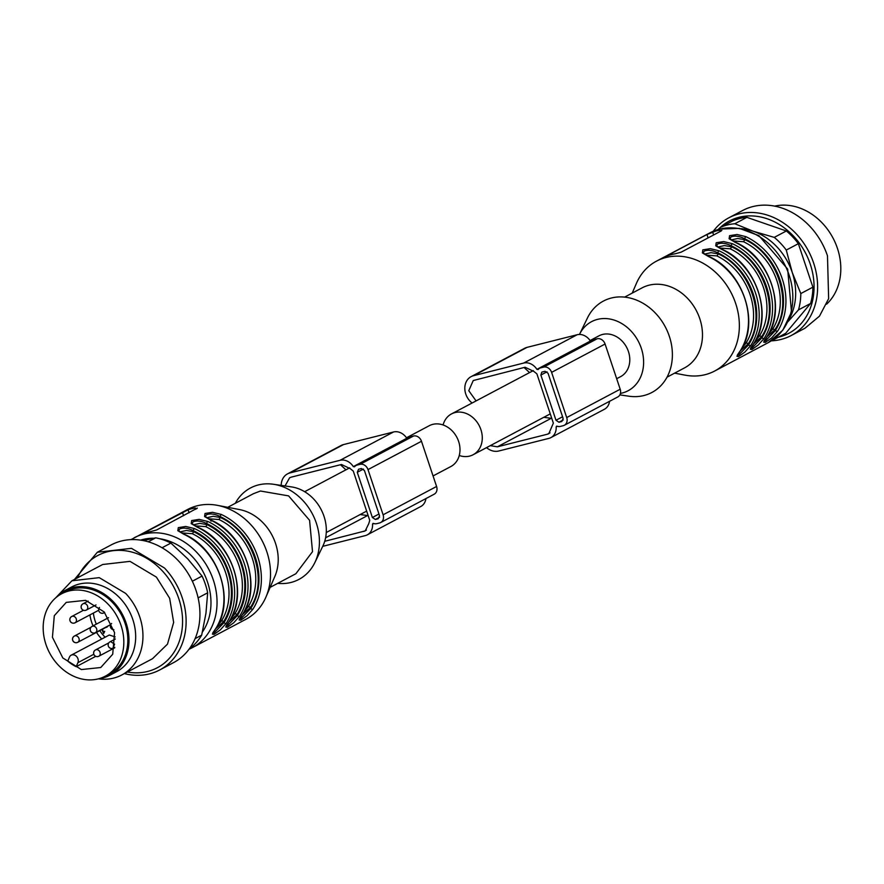 <?xml version="1.0" encoding="UTF-8"?>
<svg xmlns="http://www.w3.org/2000/svg" width="884" height="884" viewBox="0 0 884 884"><rect width="100%" height="100%" fill="white"/><g stroke="black" fill="none" stroke-linecap="round" stroke-linejoin="round"><path stroke-width="1.33" d="M433.061 475.946L450.84 466.542A23.094 19.006 -117.9 0 0 458.321 458.21A23.094 19.006 -117.9 0 0 452.984 431.724A23.094 19.006 -117.9 0 0 429.226 425.723L406.452 437.79M459.26 455.503A23.094 19.006 -117.9 0 0 473.117 454.741A23.094 19.006 -117.9 0 0 480.609 446.409A23.094 19.006 -117.9 0 0 475.272 419.922A23.094 19.006 -117.9 0 0 451.503 413.922A23.094 19.006 -117.9 0 0 444.011 422.254A23.094 19.006 -117.9 0 0 443.083 424.961M590.059 340.55L599.02 335.798A23.094 19.006 62.1 0 1 602.545 334.45A23.094 19.006 62.1 0 1 624.226 343.544A23.094 19.006 62.1 0 1 628.115 368.285A23.094 19.006 62.1 0 1 620.634 376.617L616.678 378.706M591.274 341.456L590.39 341.036A13.326 10.962 -117.9 0 0 577.153 334.738L527.074 347.357A15.989 13.161 -117.9 0 0 524.632 348.296L471.15 376.617A15.989 13.161 62.1 0 1 473.603 375.678L527.074 347.357M486.531 447.636A15.989 13.161 -117.9 0 0 498.775 451.006L548.853 438.387A13.326 10.962 -117.9 0 0 550.898 437.602A13.326 10.962 -117.9 0 0 556.147 426.917L557.053 426.187A7.105 5.845 -117.9 0 0 560.368 426.419L563.23 425.69A7.105 5.845 -117.9 0 0 564.312 425.281A7.105 5.845 -117.9 0 0 566.71 417.557L551.605 372.363A7.105 5.845 -117.9 0 0 543.649 367.103L540.787 367.821A7.105 5.845 -117.9 0 0 539.693 368.241A7.105 5.845 -117.9 0 0 538.124 369.567L536.908 369.357A13.326 10.962 -117.9 0 0 523.682 363.059L473.603 375.678M564.312 425.281L617.794 396.949A7.105 5.845 -117.9 0 0 620.192 389.236L605.087 344.031A7.105 5.845 -117.9 0 0 597.131 338.782L594.269 339.5A7.105 5.845 -117.9 0 0 593.175 339.92L539.693 368.241M550.898 437.602L604.38 409.281A13.326 10.962 -117.9 0 0 609.551 401.325M524.068 367.501L529.56 372.584M543.782 417.314L551.461 418.342M472.122 403.005A15.989 13.161 62.1 0 1 471.15 376.617M557.351 426.287L556.147 426.917L556.633 426.154M490.3 445.635L497.383 446.818L547.461 434.199L548.809 433.679L553.362 423.127L536.886 373.855L533.903 371.446L525.074 367.247L473.238 380.54L468.774 390.695L476.078 400.916M542.179 372.009L545.041 371.291L548.036 373.258L563.141 418.452L561.826 421.513L558.964 422.232L555.981 420.254L540.875 375.059L541.782 372.164M407.657 438.696L406.784 438.276A13.326 10.962 -117.9 0 0 393.546 431.978L343.467 444.597A15.989 13.161 -117.9 0 0 341.025 445.536L287.543 473.857A15.989 13.161 62.1 0 1 289.985 472.918L343.467 444.597M322.715 546.345L365.247 535.627A13.326 10.962 -117.9 0 0 367.28 534.853A13.326 10.962 -117.9 0 0 372.54 524.157L373.435 523.427A7.105 5.845 -117.9 0 0 376.761 523.659L379.623 522.93A7.105 5.845 -117.9 0 0 380.706 522.521A7.105 5.845 -117.9 0 0 383.103 514.797L367.998 469.603A7.105 5.845 -117.9 0 0 360.031 464.343L357.169 465.072A7.105 5.845 -117.9 0 0 356.086 465.481A7.105 5.845 -117.9 0 0 354.517 466.807L353.302 466.608A13.326 10.962 -117.9 0 0 340.064 460.299L289.985 472.918M380.706 522.521L434.188 494.2A7.105 5.845 -117.9 0 0 436.586 486.476L421.48 441.282A7.105 5.845 -117.9 0 0 413.513 436.022L410.651 436.74A7.105 5.845 -117.9 0 0 409.568 437.16L356.086 465.481M367.28 534.853L420.762 506.521A13.326 10.962 -117.9 0 0 425.933 498.565M340.462 464.741L345.953 469.835M360.164 514.554L367.854 515.593M281.2 485.404A15.989 13.161 62.1 0 1 287.543 473.857M373.733 523.527L372.54 524.157L373.026 523.394M324.715 541.306L365.202 530.919L368.705 523.803L369.755 520.367L353.28 471.095L350.285 468.686L341.467 464.487L291.388 477.106L289.62 477.78L285.035 485.957M357.269 472.31L358.572 469.249L361.434 468.531L364.418 470.498L379.523 515.703L378.219 518.753L375.357 519.472L372.374 517.505L357.269 472.31L363.412 469.05M741.112 228.702A57.725 47.515 62.1 0 1 753.256 231.243A57.725 47.515 62.1 0 1 792.252 272.504A57.725 47.515 62.1 0 1 789.069 319.257M718.67 229.354L720.504 227.354A62.167 51.173 62.1 0 1 734.803 223.751L753.256 231.243L774.274 237.387A62.167 51.173 62.1 0 1 786.274 250.073L792.252 272.504L800.805 293.565A62.167 51.173 62.1 0 1 798.495 309.864L788.009 321.632M774.262 338.782L773.577 339.721A62.167 51.173 62.1 0 1 772.064 340.362M800.805 293.565L812.893 287.167L798.351 243.675L786.274 250.073M773.577 339.721L785.655 333.323L810.584 303.466L798.495 309.864M812.893 287.167A62.167 51.173 62.1 0 1 810.584 303.466M774.274 237.387L786.351 230.978A62.167 51.173 62.1 0 1 798.351 243.675M786.351 230.978L746.892 217.353L734.803 223.751M720.504 227.354L732.582 220.956A62.167 51.173 62.1 0 1 746.892 217.353M718.206 229.486A63.526 52.3 62.1 0 1 810.296 264.25A63.526 52.3 62.1 0 1 778.318 337.213M713.3 231.232A66.609 54.83 62.1 0 1 728.836 217.807A66.609 54.83 62.1 0 1 813.667 263.145A66.609 54.83 62.1 0 1 791.18 335.533A66.609 54.83 62.1 0 1 771.345 340.837M728.836 217.807L742.648 210.491A66.609 54.83 62.1 0 1 827.479 255.83L828.639 298.648L819.479 316.152L805.004 328.207L791.18 335.533M774.671 206.127A56.841 46.786 62.1 0 1 837.435 248.371A56.841 46.786 62.1 0 1 826.606 304.184M190.159 647.663L192.071 646.646A62.167 51.173 -117.9 0 0 201.674 635.154L205.95 613.297L207.663 592.81A62.167 51.173 -117.9 0 0 202.071 576.07L187.773 558.898L170.899 543.085A62.167 51.173 -117.9 0 0 155.706 537.837L143.396 540.61M148.236 541.793L155.706 537.837M170.899 543.085L162.059 547.76M192.336 581.23L202.071 576.07M207.663 592.81L198.104 597.871M195.11 638.635L201.674 635.154M124.379 673.597A66.609 54.83 -117.9 0 0 159.684 669.973L173.507 662.657A66.609 54.83 -117.9 0 0 178.303 560.699A66.609 54.83 -117.9 0 0 111.152 544.931L97.339 552.257L74.499 579.418M159.684 669.973A66.609 54.83 -117.9 0 0 164.49 568.014L131.473 548.334L97.339 552.257M77.516 577.827A63.526 52.3 62.1 0 1 161.938 570.478A63.526 52.3 62.1 0 1 179.441 640.944A63.526 52.3 62.1 0 1 127.395 672.006M98.433 678.835A53.283 43.857 -117.9 0 0 121.815 674.956L152.556 658.679L167.496 644.116L173.651 622.391L169.662 598.291L156.402 577.108L129.992 561.362L102.688 564.5L71.935 580.777L55.604 597.938M121.815 674.956A53.283 43.857 -117.9 0 0 125.65 593.396L99.24 577.65L71.935 580.777M65.073 590.446L71.759 586.91A47.957 39.471 62.1 0 1 120.102 598.258A47.957 39.471 62.1 0 1 116.644 671.663L109.959 675.21A47.957 39.471 -117.9 0 0 113.417 601.805A47.957 39.471 -117.9 0 0 65.073 590.446A47.957 39.471 -117.9 0 0 55.758 597.805M98.643 678.779A47.957 39.471 -117.9 0 0 109.959 675.21M61.681 593.75L65.692 591.628A46.62 38.377 62.1 0 1 113.671 603.728A46.62 38.377 62.1 0 1 124.456 657.21A46.62 38.377 62.1 0 1 109.34 674.028L105.329 676.161A46.62 38.377 -117.9 0 0 120.445 659.331A46.62 38.377 -117.9 0 0 109.66 605.849A46.62 38.377 -117.9 0 0 61.681 593.75A46.62 38.377 -117.9 0 0 46.554 610.579A46.62 38.377 -117.9 0 0 57.338 664.061A46.62 38.377 -117.9 0 0 105.329 676.161M107.086 626.69L107.671 626.458L107.086 626.69M620.424 393.402A39.073 32.167 62.1 0 0 622.137 393.037A39.073 32.167 62.1 0 0 641.298 348.274A39.073 32.167 62.1 0 0 597.518 319.378A39.073 32.167 62.1 0 0 579.484 334.406A39.073 32.167 62.1 0 1 579.484 334.406L587.484 317.909A51.736 42.587 62.1 0 1 611.352 298.018A51.736 42.587 62.1 0 1 669.321 336.263A51.736 42.587 62.1 0 1 643.95 395.524A51.736 42.587 62.1 0 1 628.955 396.209L619.861 394.883M624.634 297.112L642.104 287.864A45.294 37.283 62.1 0 1 649.033 285.201A45.294 37.283 62.1 0 1 698.194 314.494A45.294 37.283 62.1 0 1 684.503 367.91L667.033 377.159M632.215 293.101L636.392 283.421A62.167 51.173 62.1 0 1 656.492 261.145A62.167 51.173 62.1 0 1 666.006 257.498A62.167 51.173 62.1 0 1 733.477 297.709A62.167 51.173 62.1 0 1 714.681 371.026A62.167 51.173 62.1 0 1 705.167 374.672A62.167 51.173 62.1 0 1 684.956 375.125L674.614 373.147M666.923 255.984L668.05 255.598A62.167 51.173 62.1 0 1 671.575 254.548A62.167 51.173 62.1 0 1 675.199 253.796L681.155 252.161L721.267 230.923L719.764 230.194L716.139 230.945L706.957 234.525L708.084 237.907M721.267 230.923L721.863 230.315M764.317 341.102L765.599 340.716L775.268 330.704L777.456 331.378L771.655 337.887L765.301 342.439L763.666 342.13L766.947 336.881C787.047 308.582 769.743 256.736 735.444 242.238A1.779 0.685 -65 0 1 735.643 242.547M729.974 238.824L735.444 242.238A1.779 0.685 -65 0 0 735.079 242.282L729.112 238.735L729.565 235.674L737.035 234.503L745.776 236.614A62.167 51.173 62.1 0 1 777.456 331.378M722.272 249.631A1.779 0.685 -65 0 0 722.084 249.321A1.779 0.685 -65 0 0 721.709 249.365L715.742 245.818L716.195 242.757L723.664 241.586L732.405 243.697A62.167 51.173 62.1 0 1 764.085 338.462L758.284 344.97L751.93 349.512L750.295 349.213L753.577 343.953M708.902 256.714A1.779 0.685 -65 0 0 708.714 256.404A1.779 0.685 -65 0 0 708.349 256.448L702.371 252.89L702.824 249.84L710.305 248.669L719.035 250.78A62.167 51.173 62.1 0 1 750.715 345.534L744.914 352.053L738.56 356.595L736.924 356.296L740.206 351.036M706.957 234.525L666.182 256.172M767.036 336.605L764.085 340.881M729.963 238.802L730.924 236.978C734.615 235.487 739.135 236.039 744.494 238.658L745.776 236.614M732.405 243.697A1.779 0.685 115 0 0 731.123 245.741L731.477 246.78C763.809 260.857 780.174 309.82 761.555 336.749L753.709 343.743M764.085 338.462A1.779 0.917 -147 0 1 761.898 337.787L752.229 347.788L750.947 348.174M753.665 343.688L750.715 347.964M716.592 245.885L717.565 244.061C721.245 242.57 725.764 243.122 731.123 245.741A60.388 49.714 -117.9 0 1 761.898 337.787L761.555 336.749A1.779 0.917 -147.7 0 0 759.356 336.097A57.725 47.515 -117.9 0 0 730.184 248.802A1.779 0.674 115.6 0 0 731.477 246.78L724.35 245.575L717.852 247.045M719.035 250.78A1.779 0.685 115 0 0 717.764 252.813L718.106 253.852C750.439 267.94 766.804 316.903 748.184 343.832L740.35 350.826M750.715 345.534A1.779 0.917 -147 0 1 748.527 344.87L738.858 354.871L737.576 355.257M740.295 350.771L737.344 355.036M740.217 351.025C760.306 322.737 743.002 270.891 708.703 256.404L703.233 252.979L704.194 251.144C707.874 249.642 712.405 250.205 717.764 252.813A60.388 49.714 -117.9 0 1 748.527 344.87L748.184 343.832A1.779 0.917 -147.7 0 0 745.986 343.169A57.725 47.515 -117.9 0 0 716.814 255.885A1.779 0.674 115.6 0 0 718.106 253.852L710.979 252.658L704.482 254.128M731.212 239.962L737.72 238.492L744.847 239.697L744.494 238.658A60.388 49.714 -117.9 0 1 775.268 330.704L774.914 329.666L767.08 336.66M743.554 241.73L744.847 239.697C777.18 253.774 793.545 302.748 774.914 329.666L772.726 329.014A57.725 47.515 -117.9 0 0 743.554 241.73L732.869 240.956M768.981 333.434L772.726 329.014M755.61 340.517L759.356 336.097M730.184 248.802L719.51 248.028M742.24 347.6L745.986 343.169M716.814 255.885L706.139 255.111M277.709 583.352A51.736 42.587 -117.9 0 0 290.991 582.457A51.736 42.587 -117.9 0 0 314.859 562.556A51.736 42.587 -117.9 0 0 273.388 484.255A51.736 42.587 -117.9 0 0 258.393 484.94A51.736 42.587 -117.9 0 0 235.31 503.305M314.859 562.556L322.859 546.058A39.073 32.167 -117.9 0 0 291.532 486.907L273.388 484.255M270.128 587.363L295.886 573.727L312.516 551.66L309.577 520.311L288.593 495.88L260.426 491.018L253.487 493.67L227.729 507.317M134.18 537.77A62.167 51.173 -117.9 0 1 143.694 534.113A62.167 51.173 -117.9 0 1 211.165 574.324A62.167 51.173 -117.9 0 1 192.369 647.64L189.043 649.232A62.167 51.173 -117.9 0 0 192.369 647.64L245.851 619.319A62.167 51.173 -117.9 0 0 265.951 597.043L274.88 576.379A45.294 37.283 -117.9 0 0 239.498 509.56L217.376 505.339A62.167 51.173 -117.9 0 0 197.176 505.792A62.167 51.173 -117.9 0 0 187.662 509.438L130.998 539.627M265.951 597.043A62.167 51.173 -117.9 0 0 217.376 505.339M197.331 508.112L156.623 529.969L150.667 531.593A62.167 51.173 -117.9 0 0 147.031 532.345A62.167 51.173 -117.9 0 0 143.506 533.395L141.639 533.98M196.723 508.72L195.231 507.991A62.167 51.173 -117.9 0 0 191.596 508.742A62.167 51.173 -117.9 0 0 188.071 509.792L142.379 533.781M226.171 623.342L220.37 629.85L214.016 634.392L212.381 634.093L215.475 628.999A62.167 51.173 -117.9 0 0 183.806 534.245L177.839 530.698L178.292 527.638L185.762 526.466L194.502 528.577A1.779 0.685 -65 0 0 193.22 530.621A60.388 49.714 62.1 0 1 223.983 622.668A1.779 0.917 33 0 0 226.171 623.342A62.167 51.173 -117.9 0 0 194.502 528.577M239.542 616.259L233.741 622.767L227.387 627.32L225.752 627.01L228.845 621.916A62.167 51.173 -117.9 0 0 197.176 527.162L191.209 523.615L191.662 520.554L199.132 519.383L207.873 521.494A1.779 0.685 -65 0 0 206.591 523.538A60.388 49.714 62.1 0 1 237.354 615.584A1.779 0.917 33 0 0 239.542 616.259A62.167 51.173 -117.9 0 0 207.873 521.494M211.044 521.173L210.547 520.079L204.58 516.532L205.022 513.471L212.503 512.311L221.243 514.422L219.961 516.455C214.602 513.847 210.072 513.284 206.392 514.775L205.419 516.599M244.437 611.242L248.183 606.811A1.779 0.917 -147.7 0 1 250.382 607.463L250.725 608.501A1.779 0.917 -147 0 0 252.912 609.175L247.111 615.684L240.757 620.236L239.122 619.938L242.216 614.844A62.167 51.173 -117.9 0 0 210.547 520.079L205.431 516.621M179.938 531.925L186.447 530.455L193.563 531.66A59.504 48.974 62.1 0 1 223.641 621.629L223.983 622.668L214.326 632.679L213.044 633.054M215.751 628.568L212.801 632.845M215.674 628.822C235.763 600.534 218.458 548.699 184.17 534.201A1.779 0.685 115 0 0 183.806 534.245M184.17 534.201L178.69 530.787L179.651 528.941C183.342 527.45 187.861 528.002 193.22 530.621L193.563 531.66A1.779 0.674 -64.4 0 1 192.27 533.682L181.596 532.908M193.309 524.842L199.817 523.372L206.933 524.577A59.504 48.974 62.1 0 1 237.011 614.546L237.354 615.584L227.696 625.596L226.415 625.982M229.122 621.496L226.171 625.761M197.74 527.428A1.779 0.685 115 0 0 197.541 527.129A1.779 0.685 115 0 0 197.176 527.162M192.049 523.682L193.021 521.858C196.712 520.367 201.232 520.919 206.591 523.538L206.933 524.577A1.779 0.674 -64.4 0 1 205.641 526.61L194.966 525.836M242.492 614.413L239.542 618.678M206.679 517.759L213.188 516.3L220.304 517.494L219.961 516.455A60.388 49.714 -117.9 0 1 250.725 608.501L241.067 618.513L239.774 618.899M217.707 625.397L221.442 620.977A1.779 0.917 32.3 0 1 223.641 621.629L215.806 628.623M231.078 618.325L234.812 613.894A1.779 0.917 32.3 0 1 237.011 614.546L229.177 621.54M248.183 606.811A57.725 47.515 -117.9 0 0 219.011 519.527L220.304 517.494C252.636 531.582 269.012 580.545 250.382 607.463L242.547 614.457M219.011 519.527L208.337 518.753M54.3 615.684L66.256 602.38L85.638 600.335L104.179 611.949L114.566 632.624L112.71 654.226L100.754 667.519L81.361 669.564L62.819 657.961L52.432 637.276L54.3 615.684M76.19 666.691A36.852 30.332 62.1 0 1 67.748 661.11L69.46 657.11A5.326 4.387 62.1 0 1 71.184 655.188A5.326 4.387 62.1 0 1 76.665 656.569A5.326 4.387 62.1 0 1 77.903 662.68L76.19 666.691L95.759 656.326M71.184 655.188L109.296 635.01L115.207 636.933M102.422 629.242L103.461 632.369L104.268 631.364L104.467 631.961L103.649 633.53L101.936 629.496M105.815 627.452A3.779 3.105 -117.9 0 0 106.842 627.154A3.779 3.105 -117.9 0 0 107.959 626.027M103.461 632.369L104.721 631.342M106.699 626.977A3.779 3.105 -117.9 0 0 107.262 626.866M523.682 363.059L577.153 334.738M536.908 369.357L590.39 341.036M566.71 417.557L620.192 389.236M551.605 372.363L605.087 344.031M543.649 367.103L597.131 338.782M540.787 367.821L594.269 339.5M558.964 422.232L563.241 419.966M555.981 420.254L562.578 416.773M540.875 375.059L547.03 371.799M550.014 432.851L547.461 434.199M550.854 418.497L497.383 446.818M340.064 460.299L393.546 431.978M353.302 466.608L406.784 438.276M357.169 465.072L410.651 436.74M360.031 464.343L413.513 436.022M367.998 469.603L421.48 441.282M383.103 514.797L436.586 486.476M372.374 517.505L378.96 514.013M375.357 519.472L379.623 517.206M366.396 530.091L363.843 531.45M367.247 515.737L325.588 537.803M83.582 603.562A3.547 2.928 62.1 0 1 87.571 606.192A3.547 2.928 62.1 0 1 86.367 610.048A3.547 2.928 62.1 0 1 85.825 610.258A3.547 2.928 62.1 0 0 86.367 610.048L96.025 604.932L86.367 610.048A3.547 2.928 62.1 0 0 87.571 606.192A3.547 2.928 62.1 0 0 83.582 603.562L83.041 603.772L83.582 603.562M74.985 635.806A3.547 2.928 62.1 0 1 78.974 638.436A3.547 2.928 62.1 0 1 77.77 642.292A3.547 2.928 62.1 0 1 77.228 642.502A3.547 2.928 62.1 0 0 77.77 642.292L107.627 626.48L77.77 642.292A3.547 2.928 62.1 0 0 78.974 638.436A3.547 2.928 62.1 0 0 74.985 635.806L74.444 636.016L74.985 635.806M110.622 641.574L114.6 644.204L112.854 648.27L114.6 644.204L110.622 641.574A3.547 2.928 62.1 0 0 110.08 641.784A3.547 2.928 62.1 0 1 110.622 641.574M92.632 626.181A3.547 2.928 62.1 0 1 96.61 628.8A3.547 2.928 62.1 0 1 95.417 632.668A3.547 2.928 62.1 0 1 94.875 632.867A3.547 2.928 62.1 0 0 95.417 632.668L110.776 624.535L95.417 632.668A3.547 2.928 62.1 0 0 96.61 628.8A3.547 2.928 62.1 0 0 92.632 626.181L92.091 626.38L92.632 626.181M96.069 649.718A3.547 2.928 62.1 0 1 100.047 652.348A3.547 2.928 62.1 0 1 98.853 656.204A3.547 2.928 62.1 0 1 98.312 656.414A3.547 2.928 62.1 0 0 98.853 656.204L114.677 647.828L98.853 656.204A3.547 2.928 62.1 0 0 100.047 652.348A3.547 2.928 62.1 0 0 96.069 649.718L95.527 649.928L96.069 649.718M72.289 616.281A3.547 2.928 62.1 0 1 76.267 618.911A3.547 2.928 62.1 0 1 75.074 622.767A3.547 2.928 62.1 0 1 74.532 622.977A3.547 2.928 62.1 0 0 75.074 622.767L98.71 610.247L75.074 622.767A3.547 2.928 62.1 0 0 76.267 618.911A3.547 2.928 62.1 0 0 72.289 616.281L71.748 616.491L72.289 616.281M104.555 612.369A3.547 2.928 62.1 0 1 103.892 612.877A3.547 2.928 62.1 0 1 103.34 613.087A3.547 2.928 62.1 0 0 103.892 612.877L104.655 612.479L103.892 612.877A3.547 2.928 62.1 0 0 104.555 612.369M656.492 261.145L709.974 232.823A62.167 51.173 62.1 0 1 719.477 229.177A62.167 51.173 62.1 0 1 786.948 269.388A62.167 51.173 62.1 0 1 768.163 342.694L714.681 371.026M735.079 242.282A62.167 51.173 62.1 0 1 766.76 337.036M721.709 249.365A62.167 51.173 62.1 0 1 753.389 344.119M708.349 256.448A62.167 51.173 62.1 0 1 740.019 351.202M712.614 231.995L713.609 234.978M719.764 230.194L720.195 231.486M252.912 609.175A62.167 51.173 -117.9 0 0 221.243 514.422M140.578 540.124A57.725 47.515 62.1 0 1 142.865 539.483A57.725 47.515 62.1 0 1 153.816 538.245M182.413 512.322L183.552 515.703M189.065 512.775L188.071 509.792M195.231 507.991L195.662 509.283M159.551 538.71A57.725 47.515 62.1 0 1 204.79 575.197A57.725 47.515 62.1 0 1 202.414 632.027M192.27 533.682A57.725 47.515 62.1 0 1 221.442 620.977M205.641 526.61A57.725 47.515 62.1 0 1 234.812 613.894M101.737 639.01A36.852 30.332 62.1 0 1 96.5 632.38M93.041 625.883A36.852 30.332 62.1 0 1 89.914 614.91M93.837 654.248L77.903 662.68M93.384 613.076A34.189 28.144 -117.9 0 0 96.323 624.148M99.781 630.635A34.189 28.144 -117.9 0 0 105.13 637.209M366.407 511.25L326.251 532.522M349.688 467.846L304.637 491.703M550.014 414.01L473.117 454.741M533.306 370.606L451.503 413.922M83.041 603.772L88.135 601.076L83.041 603.772A3.547 3.547 0 0 0 85.571 610.358A3.547 3.547 0 0 0 86.367 610.048A3.547 3.547 0 0 1 81.339 608.037A3.547 3.547 0 0 1 83.041 603.772M74.444 636.016L91.041 627.231L74.444 636.016A3.547 3.547 0 0 0 76.974 642.602A3.547 3.547 0 0 0 77.77 642.292A3.547 3.547 0 0 1 72.742 640.281A3.547 3.547 0 0 1 74.444 636.016M113.395 648.06L114.776 647.331L113.395 648.06A3.547 3.547 0 0 1 112.611 648.37A3.547 3.547 0 0 0 113.395 648.06M110.08 641.784L115.351 638.988L110.08 641.784A3.547 3.547 0 0 0 112.611 648.37A3.547 3.547 0 0 1 110.08 641.784M92.091 626.38L108.522 617.684L92.091 626.38A3.547 3.547 0 0 0 94.621 632.966A3.547 3.547 0 0 0 95.417 632.668A3.547 3.547 0 0 1 90.389 630.646A3.547 3.547 0 0 1 92.091 626.38M110.544 627.309A3.547 3.547 0 0 0 113.881 629.74A3.547 3.547 0 0 1 111.627 623.463A3.547 3.547 0 0 0 110.544 627.309M95.527 649.928L108.831 642.878L95.527 649.928A3.547 3.547 0 0 0 98.058 656.514A3.547 3.547 0 0 0 98.853 656.204A3.547 3.547 0 0 1 93.815 654.193A3.547 3.547 0 0 1 95.527 649.928M71.748 616.491L83.516 610.258L71.748 616.491A3.547 3.547 0 0 0 74.278 623.076A3.547 3.547 0 0 0 75.074 622.767A3.547 3.547 0 0 1 70.046 620.756A3.547 3.547 0 0 1 71.748 616.491M103.096 613.187A3.547 3.547 0 0 0 103.892 612.877A3.547 3.547 0 0 1 98.853 610.866A3.547 3.547 0 0 0 103.096 613.187M99.494 607.463A3.547 3.547 0 0 0 98.853 610.866A3.547 3.547 0 0 1 99.494 607.463M709.974 232.823L719.797 229.055L739.433 228.381L758.925 235.663L787.655 269.045L791.5 312.041L782.804 330.185L768.163 342.694M716.604 245.907L722.073 249.321C756.372 263.819 773.677 315.654 753.588 343.942M192.06 523.704L197.541 527.118C231.829 541.616 249.133 593.462 229.044 621.75M210.911 520.035C245.2 534.533 262.504 586.379 242.415 614.667"/></g></svg>
